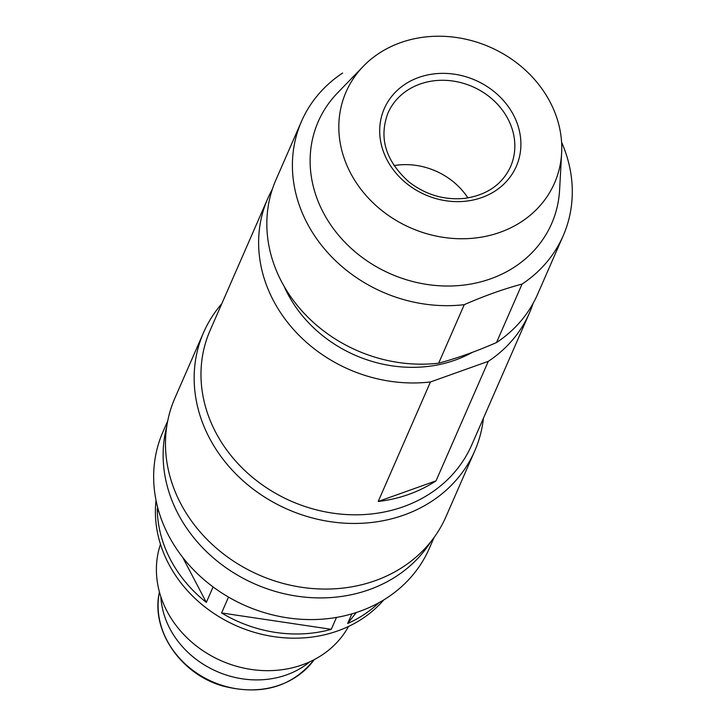 <?xml version="1.0" encoding="UTF-8"?>
<svg xmlns="http://www.w3.org/2000/svg" width="726" height="726" viewBox="0 0 726 726"><rect width="100%" height="100%" fill="white"/><g stroke="black" fill="none" stroke-linecap="round" stroke-linejoin="round"><path stroke-width="1.09" d="M342.636 73.036A142.804 123.919 23.6 0 0 301.508 121.342A142.804 123.919 23.6 0 0 327.054 251.895A142.804 123.919 23.6 0 0 464.25 304.675C484.378 295.872 503.653 288.993 522.076 284.057A142.804 123.919 23.6 0 0 563.194 235.741A142.804 123.919 23.6 0 0 561.588 142.242M301.508 121.342L275.934 179.839A142.804 123.919 23.6 0 0 301.481 310.392A142.804 123.919 23.6 0 0 438.667 363.172L464.25 304.675M160.836 596.672A88.772 77.029 23.6 0 0 216.856 671.459A88.772 77.029 23.6 0 0 309.802 661.803M160.482 544.246A102.92 89.307 23.6 0 0 221.484 660.878A102.92 89.307 23.6 0 0 348.525 626.456M156.036 500.386A128.647 111.641 23.6 0 0 236.758 625.939A128.647 111.641 23.6 0 0 383.745 599.93M378.936 602.716A128.647 111.641 -156.4 0 1 347.645 623.498L351.847 613.887M331.292 629.324L221.584 612.953A128.647 111.641 -156.4 0 0 331.292 629.324L336.492 617.418M221.584 612.953L228.518 597.09M159.076 512.384L157.252 508.908A128.647 111.641 -156.4 0 0 206.329 602.398L213.099 586.935M157.252 508.908L157.751 507.755M167.715 420.962L162.914 431.925A145.372 126.152 23.6 0 0 245.588 605.747A145.372 126.152 23.6 0 0 429.32 548.393L434.112 537.431M166.717 426.67A145.372 126.152 23.6 0 0 255.062 584.076A145.372 126.152 23.6 0 0 430.6 542.032M221.748 303.786A147.95 128.384 23.6 0 0 203.589 332.481L174.902 398.093A147.95 128.384 23.6 0 0 259.037 574.992A147.95 128.384 23.6 0 0 446.018 516.622L474.704 451.009A147.95 128.384 23.6 0 0 483.434 418.185M203.589 332.481A147.95 128.384 23.6 0 0 287.723 509.38A147.95 128.384 23.6 0 0 474.704 451.009M272.277 189.432A142.804 123.919 23.6 0 0 267.722 198.625L210.077 330.484A142.804 123.919 23.6 0 0 291.28 501.221A142.804 123.919 23.6 0 0 471.764 444.884L529.408 313.033A142.804 123.919 23.6 0 0 533.065 303.441M436.036 480.848L378.21 501.475A142.804 123.919 -156.4 0 0 436.036 480.848L488.289 361.339A142.804 123.919 23.6 0 0 529.408 313.033M378.21 501.475L430.454 381.967L488.289 361.339M267.722 198.625A142.804 123.919 23.6 0 0 293.268 329.177A142.804 123.919 23.6 0 0 430.454 381.967M284.156 286.407A127.368 110.524 23.6 0 0 472.308 352.364M438.667 363.172C457.099 358.236 476.374 351.357 496.502 342.554A142.804 123.919 23.6 0 0 537.621 294.248L563.194 235.741M496.502 342.554L522.076 284.057M363.309 66.293L337.536 92.928A127.368 110.524 23.6 0 0 390.661 273.911A127.368 110.524 23.6 0 0 559.592 190.003L561.634 153.004A113.755 98.709 23.6 0 0 550.045 101.93A113.755 98.709 23.6 0 0 363.309 66.293A113.755 98.709 23.6 0 0 410.762 227.937A113.755 98.709 23.6 0 0 561.634 153.004M467.907 197.917A66.901 58.053 23.6 0 0 393.991 165.601M206.329 602.398L182.643 557.278M356.266 612.526L347.645 623.498M314.095 659.771C291.707 687.213 261.133 695.916 222.374 685.898C180.084 673.701 150.69 629.796 159.402 592.144A85.877 74.515 23.6 0 0 212.382 681.705A85.877 74.515 23.6 0 0 314.095 659.771L314.186 659.653M513.473 114.971A72.046 62.518 23.6 0 0 391.405 96.749A72.046 62.518 23.6 0 0 446.018 200.766A72.046 62.518 23.6 0 0 513.473 114.971M507.937 118.919A66.901 58.053 23.6 0 0 445.982 80.368A66.901 58.053 23.6 0 0 387.974 113.038C378.654 137.876 385.597 160.8 408.811 181.818C425.826 194.958 444.648 200.449 465.275 198.298C487.255 194.867 502.356 184.313 510.569 166.635A66.901 58.053 23.6 0 0 507.937 118.919"/></g></svg>
